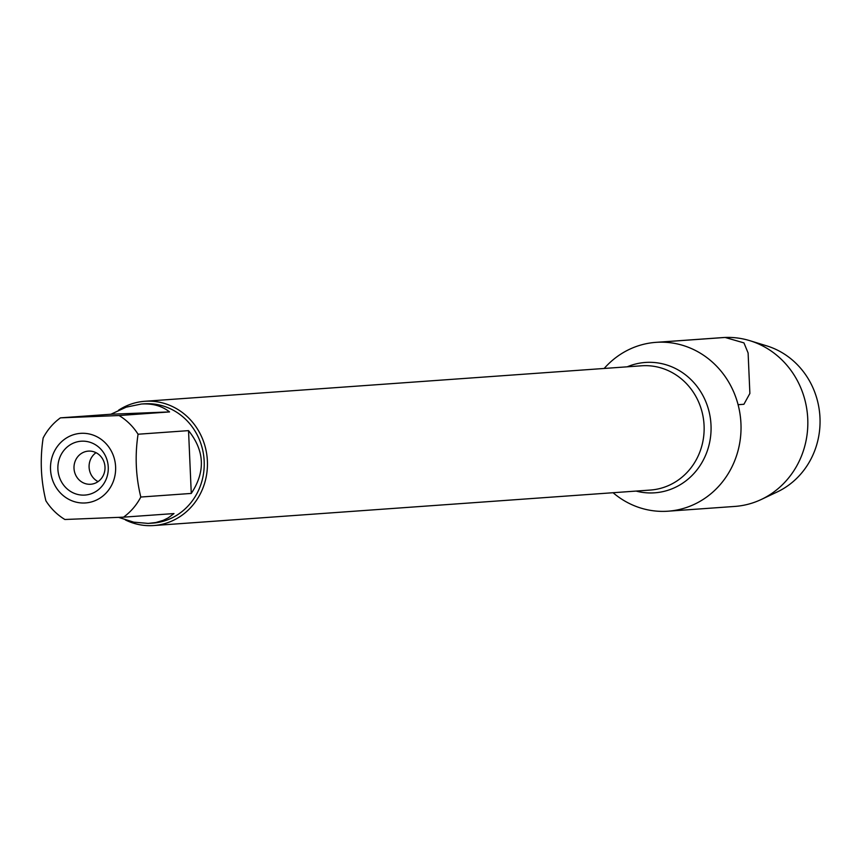 <?xml version="1.0" encoding="UTF-8"?>
<svg xmlns="http://www.w3.org/2000/svg" width="863" height="863" viewBox="0 0 863 863"><rect width="100%" height="100%" fill="white"/><g stroke="black" fill="none" stroke-linecap="round" stroke-linejoin="round"><path stroke-width="1.29" d="M118.609 410.184A62.287 58.155 85.9 0 1 144.833 401.284A62.287 58.155 85.9 0 1 146.559 401.187A62.287 58.155 85.9 0 1 207.347 460.195A62.287 58.155 85.9 0 1 153.711 525.545A62.287 58.155 85.9 0 1 125.329 519.914M658.296 342.223A84.639 79.018 85.9 0 1 737.261 453.399A84.639 79.018 85.9 0 1 613.064 492.719A84.639 79.018 85.9 0 0 665.686 511.328A84.639 79.018 85.9 0 0 668.027 511.198A84.639 79.018 85.9 0 0 740.81 421.144A84.639 79.018 85.9 0 0 655.956 342.352A84.639 79.018 85.9 0 0 604.186 368.458A84.639 79.018 85.9 0 1 658.296 342.223L725.093 337.455L743.949 342.891L748.113 352.999L749.882 393.452L743.906 404.283L738.092 404.693M81.899 441.176A26.99 25.2 85.9 0 1 105.469 480.767A26.99 25.2 85.9 0 1 61.856 482.493A26.99 25.2 85.9 0 1 81.899 441.176M84.596 502.989A34.887 32.567 -94.1 0 0 113.959 457.39A34.887 32.567 -94.1 0 0 64.671 439.181A34.887 32.567 -94.1 0 0 52.179 478.911A34.887 32.567 -94.1 0 0 84.596 502.989M191.273 493.431C205.599 471.759 204.682 450.82 188.533 430.626L191.273 493.431L140.809 497.034C135.75 476.387 134.833 455.459 138.069 434.229A59.795 55.825 -94.1 0 0 119.083 415.535L60.432 417.854A59.795 55.825 -94.1 0 0 43.15 437.983C39.914 459.213 40.831 480.141 45.89 500.788A59.795 55.825 -94.1 0 0 64.876 519.494L123.528 517.164A59.795 55.825 -94.1 0 0 140.809 497.034M188.533 430.626L138.069 434.229M169.558 411.921C161.985 405.944 152.589 403.312 141.37 404.024L126.203 407.153L110.906 414.24L169.558 411.921L119.083 415.535M110.906 414.24L60.432 417.854M118.663 517.39L133.743 522.158L148.253 523.409L155.901 522.514L163.269 520.324L168.242 517.865L173.992 513.561L123.528 517.164M141.37 404.024L144.121 403.83A59.795 55.825 85.9 0 1 145.782 403.744A59.795 55.825 85.9 0 1 204.132 460.389A59.795 55.825 85.9 0 1 152.643 523.129L149.892 523.323M88.77 451.09A16.613 15.512 -94.1 0 0 88.317 451.122A16.613 15.512 -94.1 0 0 74.035 468.792A16.613 15.512 -94.1 0 0 90.68 484.251A16.613 15.512 -94.1 0 0 104.984 466.829A16.613 15.512 -94.1 0 0 88.77 451.09M96.02 452.687A16.613 15.512 -94.1 0 0 89.126 467.714A16.613 15.512 -94.1 0 0 98.08 481.608M655.956 342.352L722.752 337.584A84.639 79.018 85.9 0 1 749.915 340.702A84.639 79.018 85.9 0 1 807.606 416.376A84.639 79.018 85.9 0 1 761.263 499.483A84.639 79.018 85.9 0 1 734.823 506.43L668.027 511.198M761.263 499.483L777.218 491.953A77.864 72.686 -94.1 0 0 819.85 415.502A77.864 72.686 -94.1 0 0 766.786 345.88L749.915 340.702M153.711 525.545L650.411 490.055A62.287 58.155 -94.1 0 0 704.035 424.704A62.287 58.155 -94.1 0 0 643.248 365.696A62.287 58.155 -94.1 0 0 641.522 365.793L144.833 401.284M627.207 366.818A65.351 61.014 85.9 0 1 647.196 362.352A65.351 61.014 85.9 0 1 710.821 434.272A65.351 61.014 85.9 0 1 636.085 491.079"/></g></svg>
